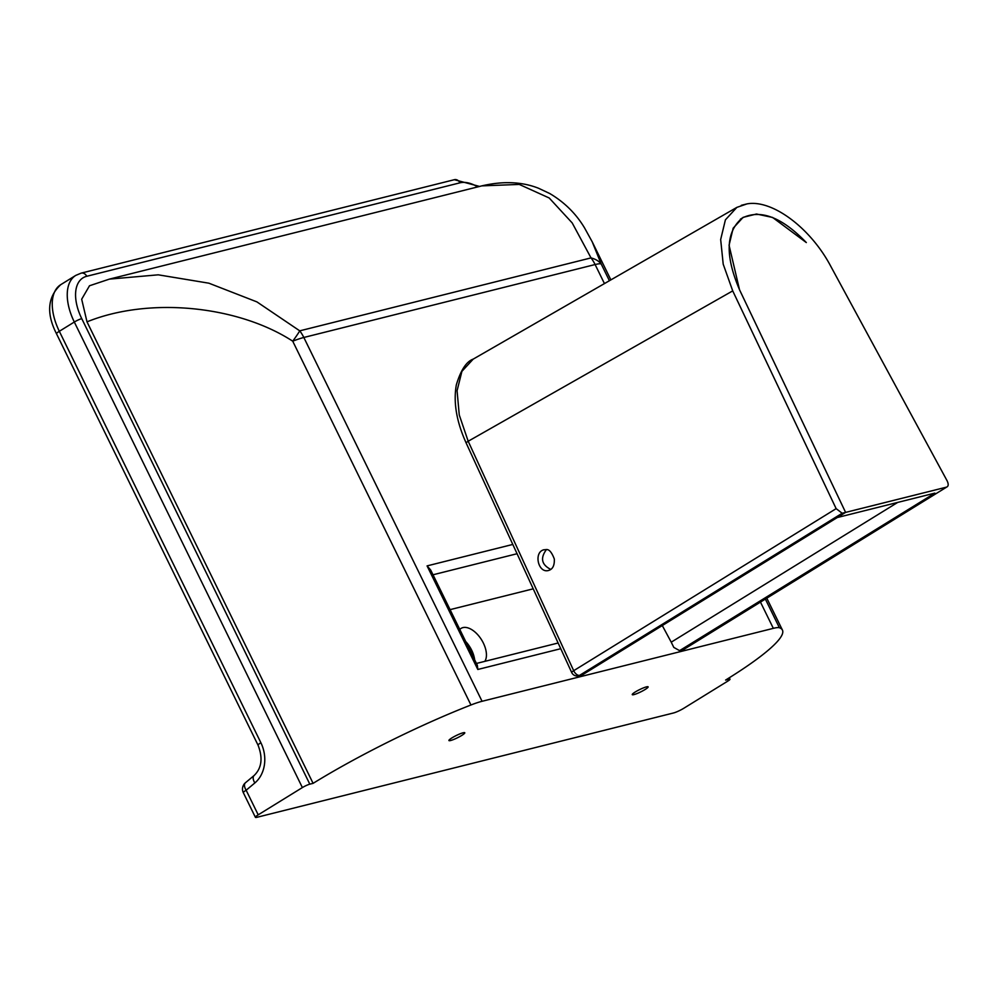 <?xml version="1.0" encoding="UTF-8"?>
<svg xmlns="http://www.w3.org/2000/svg" width="997" height="997" viewBox="0 0 997 997"><rect width="100%" height="100%" fill="white"/><g stroke="black" fill="none" stroke-linecap="round" stroke-linejoin="round"><path stroke-width="1.5" d="M81.143 273.141L75.772 275.396A47.096 26.134 58.3 0 0 74.314 322.031L302.378 787.568A5.882 0.847 -26.1 0 1 309.818 784.165L81.754 318.641A41.201 22.856 -121.7 0 1 86.739 276.281L459.966 182.825A5.882 4.823 -104.1 0 0 454.358 179.697L81.143 273.141A5.882 4.823 75.9 0 1 86.739 276.281M728.421 678.309L728.882 679.244A5.882 0.847 -26.1 0 1 730.003 679.219A5.882 0.847 -26.1 0 1 727.984 680.988L683.817 708.256A8.238 1.196 -26.1 0 1 673.399 713.005L256.964 817.291A8.238 1.196 -26.1 0 1 255.394 817.303A8.238 1.196 -26.1 0 1 258.211 814.836L246.147 790.222A8.238 1.196 153.9 0 0 243.33 792.69L255.394 817.303M728.882 679.244L725.604 680.066A166.225 24.015 153.9 0 0 782.433 630.079A166.225 24.015 153.9 0 0 779.417 627.761L765.372 599.085M760.474 602.101L773.336 628.347A35.319 5.097 -26.1 0 1 779.417 627.761M773.336 628.347L482.062 701.29L303.823 337.472A35.319 28.938 -104.1 0 0 299.748 330.842A35.319 3.614 130 0 1 292.719 341.186A35.319 5.097 -26.1 0 1 303.823 337.472L595.109 264.541A35.319 5.097 -26.1 0 1 601.179 263.943A35.319 20.613 158.6 0 0 591.022 257.899A35.319 28.938 75.9 0 1 595.109 264.541L604.444 283.584M470.945 704.991A166.225 24.015 153.9 0 0 313.095 783.355L87.001 321.844C150.161 296.308 238.831 306.104 292.719 341.186L470.945 704.991A35.319 5.097 -26.1 0 1 482.062 701.29M313.095 783.355L309.818 784.165M302.378 787.568L258.211 814.836M461.761 735.425A8.823 1.271 -26.1 0 1 453.635 739.487A8.823 1.271 -26.1 0 1 448.924 740.534A8.823 1.271 -26.1 0 1 456.29 735.512A8.823 1.271 -26.1 0 1 464.776 732.77A8.823 1.271 -26.1 0 1 461.761 735.425M645.096 689.513A8.823 1.271 -26.1 0 1 636.971 693.576A8.823 1.271 -26.1 0 1 632.26 694.635A8.823 1.271 -26.1 0 1 639.625 689.6A8.823 1.271 -26.1 0 1 648.125 686.858A8.823 1.271 -26.1 0 1 645.096 689.513M87.001 321.844L81.679 299.212L89.506 285.765M609.404 280.73L601.179 263.943L592.218 241.822L584.603 228.001C576.079 213.744 564.464 202.241 549.733 193.518L538.554 188.259C522.004 181.716 503.099 180.918 481.8 185.878L519.263 184.42L549.197 197.979L572.203 222.942L591.022 257.899L299.748 330.842L256.914 301.892L208.896 283.198L158.249 274.823L109.383 279.123L89.443 285.79M477.812 669.473L477.364 665.335L430.654 569.985L427.077 565.897L477.812 669.473L560.75 648.698M533.208 588.828L450.083 609.641M459.779 629.431A20.601 11.428 -121.7 0 1 461.075 628.384A20.601 11.428 -121.7 0 1 483.346 643.04A20.601 11.428 -121.7 0 1 484.816 661.36M741.319 205.32L746.965 203.899L736.87 207.376L725.405 219.851L720.669 239.529L723.199 264.155L732.72 290.887L836.147 508.644L573.686 670.694L468.191 441.247L459.256 414.951L457.075 390.724L461.91 371.358L473.201 359.119L736.87 207.376M732.72 290.887L468.191 441.247A5.882 1.059 -24.7 0 0 466.21 443.117A5.882 1.059 -24.7 0 1 466.21 443.129L571.717 672.551A5.882 1.059 -24.7 0 1 573.686 670.694A5.882 3.265 58.3 0 0 579.631 675.33L842.178 513.256L845.606 512.396L946.627 487.109L684.017 649.184A5.882 3.265 58.3 0 0 684.553 648.972L946.627 487.109C948.508 486.249 948.683 484.168 947.138 480.853L830.788 266.324C810.549 227.877 772.014 199.176 746.965 203.899M842.178 513.256L836.147 508.644M571.717 672.551A5.882 5.882 0 0 0 578.497 675.804L583.046 674.471L845.606 512.396L739.575 289.853C724.794 255.294 725.791 231.292 742.566 217.845C760.811 209.108 782.059 217.346 806.324 242.57L772.588 217.446L756.499 214.019L743.101 217.358L733.169 228.188L729.069 245.25L739.512 289.741L845.606 512.396L837.268 517.543L934.85 493.116L680.527 650.069L679.393 650.543L673.798 647.402L671.23 642.18L897.699 502.413M546.431 549.596C540.087 558.121 541.545 564.726 550.805 569.437M662.295 625.555L671.23 642.18M548.674 570.434L548.674 570.434C538.044 573.786 533.295 551.752 544.188 549.721L544.188 549.721C545.82 550.194 549.497 546.368 554.32 559.018C554.594 565.424 552.724 569.225 548.674 570.434M243.33 792.69A8.238 8.238 0 0 1 245.461 782.745A8.238 4.399 -129.8 0 0 246.147 790.222L254.846 782.957A31.792 26.047 -104.1 0 0 260.878 742.728L59.322 331.291L74.314 322.031A5.882 0.847 -26.1 0 1 81.754 318.641M459.966 182.825A41.201 22.856 -121.7 0 1 477.638 186.913M512.794 544.437L427.077 565.897M432.997 574.783L517.069 553.721M474.634 659.752A20.601 11.428 58.3 0 0 471.681 650.243A20.601 11.428 58.3 0 0 465.686 641.495M245.461 782.745L254.16 775.479A8.238 4.399 50.2 0 0 254.846 782.957M56.505 333.771A8.238 1.196 -26.1 0 1 59.322 331.291A47.096 26.134 -121.7 0 1 60.767 284.656C47.544 296.956 46.124 313.332 56.505 333.771L258.061 745.208A8.238 1.196 -26.1 0 1 260.878 742.728M680.527 650.069L684.017 649.184A5.882 4.823 75.9 0 1 682.895 649.67A5.882 5.882 0 0 0 684.553 648.972M578.497 675.804A5.882 4.823 -104.1 0 0 579.631 675.33L583.046 674.471M479.532 186.439L454.358 179.697M729.281 677.773L730.003 679.219M481.813 185.878L109.383 279.123M782.433 630.079L766.805 598.2M610.874 279.883L592.218 241.822M476.441 663.454L558.121 643.003M254.16 775.479C261.713 768.139 263.021 758.044 258.061 745.208M75.772 275.396L60.767 284.656M742.566 217.845L740.347 219.215M466.21 443.117C456.514 421.694 453.224 402.265 456.339 384.842C460.788 370.111 466.409 361.537 473.201 359.119M679.393 650.543L682.895 649.67"/></g></svg>
